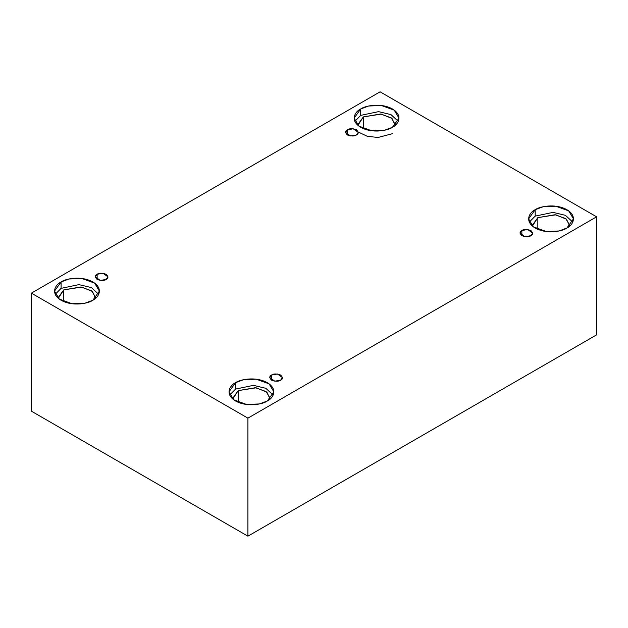 <?xml version="1.0" encoding="UTF-8"?>
<svg xmlns="http://www.w3.org/2000/svg" width="628" height="628" viewBox="0 0 628 628"><rect width="100%" height="100%" fill="white"/><g stroke="black" fill="none" stroke-linecap="round" stroke-linejoin="round"><path stroke-width="0.94" d="M347.394 129.776L345.533 132.375L350.534 135.962L356.382 134.965C354.514 136.339 351.523 136.339 347.394 134.965C345.015 132.587 345.015 130.859 347.394 129.776C349.27 128.402 352.261 128.402 356.382 129.776C358.769 132.163 358.769 133.89 356.382 134.965L358.25 132.375L353.25 128.787L347.394 129.776L347.394 134.965L347.394 129.776M97.136 274.263L95.275 276.862L100.276 280.441L106.124 279.452C104.256 280.826 101.257 280.826 97.136 279.452C94.757 277.074 94.757 275.347 97.136 274.263C99.004 272.89 102.003 272.89 106.124 274.263C108.503 276.642 108.503 278.377 106.124 279.452L107.985 276.862L102.992 273.274L97.136 274.263L97.136 279.452L97.136 274.263M271.618 375.002L269.75 377.593L274.75 381.18L280.606 380.191C278.73 381.565 275.739 381.565 271.618 380.191C269.231 377.805 269.231 376.078 271.618 375.002C273.486 373.629 276.477 373.629 280.606 375.002C282.985 377.381 282.985 379.108 280.606 380.191L282.467 377.593L277.466 374.005L271.618 375.002L271.618 380.191L271.618 375.002M521.876 230.515L520.015 233.106L525.008 236.693L530.864 235.704C528.996 237.078 525.997 237.078 521.876 235.704C519.497 233.318 519.497 231.591 521.876 230.515C523.744 229.141 526.743 229.141 530.864 230.515C533.243 232.894 533.243 234.621 530.864 235.704L532.725 233.106L527.724 229.526L521.876 230.515L521.876 235.704L521.876 230.515M63.742 289.885L58.263 297.515L58.318 298.308L63.742 289.885L81.695 287.075L92.395 291.431L95.597 298.308L95.652 297.515L91.68 290.866L80.957 286.972L63.742 289.885L63.742 301.566L63.742 289.885M61.097 281.948L54.526 291.102L59.299 299.085L72.157 303.756L84.906 303.214L92.818 300.262C88.815 303.308 73.052 306.919 61.097 300.262C49.573 293.362 55.821 284.256 61.097 281.948C65.1 278.903 80.863 275.292 92.818 281.948C104.342 288.849 98.094 297.955 92.818 300.262L99.389 291.102L94.624 283.118L81.758 278.455L69.009 278.997L61.097 281.948L61.097 288.362L61.097 281.948M55.225 294.312L61.097 288.362L55.225 294.312M395.255 124.54L391.283 117.883L380.56 113.998L363.345 116.91L363.345 128.591L363.345 116.91L357.874 124.54L357.921 125.333L363.345 116.91L381.298 114.1L392.005 118.457L395.208 125.333M360.7 108.974L354.137 118.127L358.902 126.11L371.768 130.781L384.517 130.239L392.429 127.288C388.426 130.334 372.663 133.937 360.7 127.288C349.176 120.38 355.424 111.282 360.7 108.974C364.703 105.928 380.474 102.317 392.429 108.974C403.953 115.874 397.705 124.972 392.429 127.288L399 118.127L394.227 110.143L381.361 105.48L368.612 106.022L360.7 108.974L360.7 115.379L360.7 108.974M354.828 121.337L360.7 115.379L354.828 121.337M537.827 217.641L532.348 225.271L532.403 226.064L537.827 217.641L555.78 214.831L566.48 219.188L569.682 226.064L569.737 225.271L565.757 218.623L555.042 214.729L537.827 217.641L537.827 229.322L537.827 217.641M535.182 209.705L528.611 218.866L533.376 226.849L546.242 231.512L558.991 230.971L566.903 228.019C562.9 231.065 547.137 234.676 535.182 228.019C523.658 221.119 529.906 212.013 535.182 209.705C539.185 206.659 554.948 203.048 566.903 209.705C578.427 216.605 572.179 225.711 566.903 228.019L573.474 218.866L568.701 210.882L555.843 206.212L543.094 206.753L535.182 209.705L535.182 216.118L535.182 209.705M529.31 222.069L535.182 216.118L529.31 222.069M238.216 390.616L232.745 398.246L232.792 399.039L238.216 390.616L256.169 387.806L266.876 392.162L270.079 399.039L270.126 398.246L266.154 391.597L255.431 387.704L238.216 390.616L238.216 402.305L238.216 390.616M235.571 382.68L229 391.841L233.773 399.824L246.639 404.487L259.388 403.945L267.3 400.994C263.297 404.04 247.526 407.65 235.571 400.994C224.047 394.094 230.295 384.995 235.571 382.68C239.574 379.634 255.337 376.031 267.3 382.68C278.824 389.588 272.576 398.686 267.3 400.994L273.863 391.841L269.098 383.857L256.232 379.186L243.483 379.728L235.571 382.68L235.571 389.093L235.571 382.68M229.699 395.043L235.571 389.093L229.699 395.043M247.911 536.171L596.6 334.857L596.6 216.825L247.911 418.138L247.911 536.171L247.911 418.138L31.4 293.143L380.089 91.829L596.6 216.825L596.6 334.857L247.911 536.171L31.4 411.175L31.4 293.143L31.4 411.175L247.911 536.171M247.911 418.138L596.6 216.825L380.089 91.829L31.4 293.143L247.911 418.138M273.172 395.043L265.832 388.316L253.429 385.349L235.571 389.093L253.429 385.349L265.832 388.316L273.172 395.043M572.775 222.069L565.435 215.341L553.04 212.374L535.182 216.118L553.04 212.374L565.435 215.341L572.775 222.069M358.211 131.982L367.427 136.37L378.166 137.453L392.429 133.693M398.301 121.337L390.961 114.61L378.566 111.643L360.7 115.379L378.566 111.643L390.961 114.61L398.301 121.337M98.69 294.312L91.35 287.585L78.955 284.617L61.097 288.362L78.955 284.617L91.35 287.585L98.69 294.312"/></g></svg>
